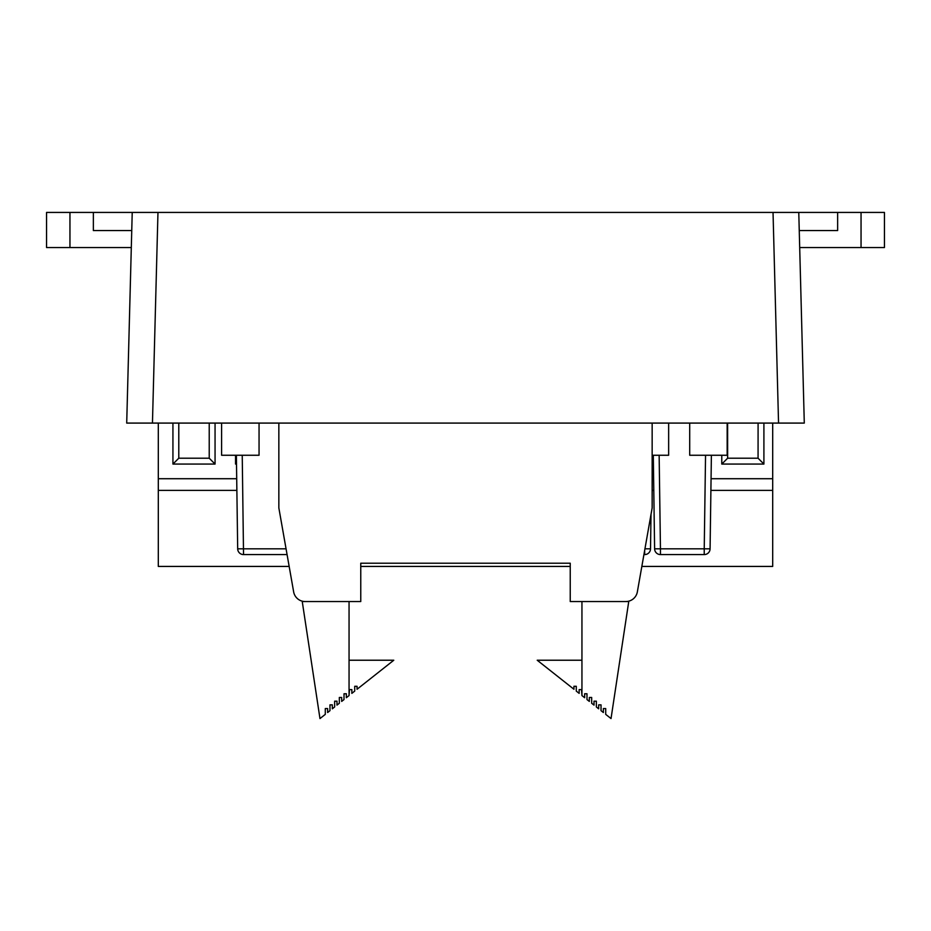<?xml version="1.0" encoding="UTF-8"?>
<svg xmlns="http://www.w3.org/2000/svg" width="931" height="931" viewBox="0 0 931 931"><rect width="100%" height="100%" fill="white"/><g stroke="black" fill="none" stroke-linecap="round" stroke-linejoin="round"><path stroke-width="1.4" d="M861.047 212.431L861.047 247.541L884.45 247.541L884.45 212.431L798.775 212.431L804.291 423.081L126.709 423.081L132.225 212.431L157.967 212.431L152.451 423.081L126.709 423.081M861.047 247.541L799.694 247.541M799.252 230.574L837.644 230.574L837.644 212.431M287.074 554.585L243.538 554.585A5.842 5.842 0 0 1 237.684 548.813L236.381 455.259M242.235 455.259L243.538 554.585A5.842 5.842 0 0 1 237.684 548.813A5.842 5.842 0 0 0 243.538 554.585M799.915 256.037L804.291 423.081L778.549 423.081L773.033 212.431L157.967 212.431M773.033 212.431L798.775 212.431M651.002 514.459L650.525 548.813A5.842 5.842 0 0 1 644.683 554.585L643.926 554.585M650.525 548.813L644.939 548.825M711.389 455.259L710.085 548.813A5.842 5.842 0 0 1 704.232 554.585L660.451 554.585L660.451 548.813L654.609 548.813L653.294 455.259M654.609 548.813A5.842 5.842 0 0 0 660.451 554.585A5.842 5.842 0 0 1 654.609 548.813M710.085 548.813L704.232 548.813L705.547 455.259M158.305 423.081L158.305 478.72L236.707 478.72M772.695 423.081L772.695 490.369L710.9 490.369M236.509 464.069L235.543 464.069L235.543 455.259M215.061 423.081L215.061 464.069L172.933 464.069L172.933 423.081M763.909 423.081L763.909 464.069L721.781 464.069L721.781 455.259M236.87 490.369L158.305 490.369L158.305 566.432L289.157 566.432M360.763 566.432L570.238 566.432M641.843 566.432L772.695 566.432L772.695 490.369M653.795 490.369L652.154 490.369M158.305 490.369L158.305 478.72M236.497 463.126L235.543 464.069M178.787 458.215L209.219 458.215L209.219 423.105L178.787 423.105L178.787 458.215L172.933 464.069M209.219 458.215L215.061 464.069M763.909 464.069L758.067 458.215L758.09 423.081L727.611 423.081L727.635 458.215L758.067 458.215M721.781 464.069L727.635 458.215M286.061 548.813L237.684 548.813M727.158 423.081L727.158 455.259L689.708 455.259L689.708 423.081M668.644 423.081L668.644 455.259L652.154 455.259M259.051 423.081L259.051 455.259L221.601 455.259L221.601 423.081M278.846 423.081L278.846 507.919L293.649 591.872A11.707 11.707 0 0 0 305.17 601.542L360.763 601.542L360.763 563.208L570.238 563.208L570.238 601.542L625.83 601.542A11.707 11.707 0 0 0 637.351 591.872L652.154 507.919L652.154 423.081M442.097 563.208L360.763 563.208M570.238 563.208L488.903 563.208M349.055 601.542L349.055 695.573L346.344 697.726L346.355 693.77L344.016 693.77L344.005 699.577L341.665 701.415L341.665 697.47L339.326 697.47L339.326 703.266L336.987 705.116L336.987 701.171L334.648 701.171L334.648 706.966L332.309 708.817L332.309 704.86L329.97 704.86L329.97 710.667L327.631 712.518L327.631 708.561L325.291 708.561L325.291 714.368L319.973 718.569L302.249 601.542L305.17 601.542M349.055 695.573L349.509 689.615L351.848 689.615L351.848 693.374L354.723 691.105L354.723 686.287L357.062 686.287L357.062 689.254L393.79 660.23L349.055 660.23M581.945 601.542L581.945 695.573L584.656 697.726L584.645 693.77L586.984 693.77L586.995 699.577L589.335 701.415L589.335 697.47L591.674 697.47L591.674 703.266L594.013 705.116L594.013 701.171L596.352 701.171L596.352 706.966L598.691 708.817L598.691 704.86L601.03 704.86L601.03 710.667L603.369 712.518L603.369 708.561L605.709 708.561L605.709 714.368L611.027 718.569L628.751 601.542L625.83 601.542M581.945 660.23L537.21 660.23L573.938 689.254L573.938 686.287L576.277 686.287L576.277 691.105L579.152 693.374L579.152 689.615L581.491 689.615L581.945 695.573M69.953 247.541L69.953 212.431L46.55 212.431L46.55 247.541L131.306 247.541M69.953 212.431L93.356 212.431L93.356 230.574L131.748 230.574M132.225 212.431L93.356 212.431M644.683 550.326L644.683 554.585M659.148 455.259L660.451 548.813L704.232 548.813L704.232 554.585M652.154 478.72L653.632 478.72M711.063 478.72L772.695 478.72"/></g></svg>
